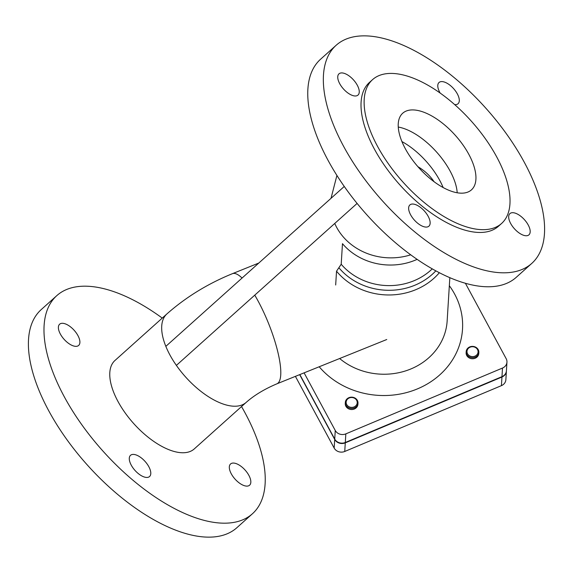 <?xml version="1.0" encoding="UTF-8"?>
<svg xmlns="http://www.w3.org/2000/svg" width="573" height="573" viewBox="0 0 573 573"><rect width="100%" height="100%" fill="white"/><g stroke="black" fill="none" stroke-linecap="round" stroke-linejoin="round"><path stroke-width="0.86" d="M335.678 284.996L336.53 271.201L341.2 264.246L342.475 243.675A59.391 52.917 3.5 0 0 417.065 259.39A59.391 52.917 -176.5 0 1 415.547 260.049A59.391 52.917 -176.5 0 1 342.475 243.675M165.848 346.35L344.251 186.461M467.547 353.763A5.544 4.942 -176.5 0 1 472.933 346.744A5.544 4.942 -176.5 0 1 477.123 354.501A5.544 4.942 -176.5 0 1 467.547 353.763M466.816 354.422A6.339 5.644 3.5 0 0 473.756 357.581A6.339 5.644 3.5 0 0 478.835 352.416A6.339 5.644 3.5 0 0 478.211 349.637A6.339 5.644 3.5 0 0 471.264 346.479A6.339 5.644 3.5 0 0 466.186 351.636A6.339 5.644 3.5 0 0 466.816 354.422M478.835 352.416L478.77 353.498A6.339 5.644 -176.5 0 1 473.692 358.655A6.339 5.644 -176.5 0 1 466.744 355.496A6.339 5.644 -176.5 0 1 466.121 352.717L466.186 351.636M349.258 397.97A5.544 4.942 -176.5 0 1 357.208 402.869A5.544 4.942 -176.5 0 1 348.57 406.493A5.544 4.942 -176.5 0 1 349.258 397.97M348.893 397.691A6.339 5.644 3.5 0 0 345.333 402.411A6.339 5.644 3.5 0 0 354.422 407.919A6.339 5.644 3.5 0 0 357.982 403.191A6.339 5.644 3.5 0 0 348.893 397.691M357.982 403.191L357.917 404.273A6.339 5.644 -176.5 0 1 354.358 408.993A6.339 5.644 -176.5 0 1 345.268 403.492L345.333 402.411M465.448 283.356L506.167 358.669A7.922 7.055 -176.5 0 1 506.947 362.15A7.922 7.055 -176.5 0 1 502.5 368.052L345.834 433.876A7.922 7.055 -176.5 0 1 335.255 430.473L334.725 439.09A7.922 7.055 3.5 0 0 345.304 442.492L501.969 376.669A7.922 7.055 3.5 0 0 506.417 370.76L506.947 362.15M304.098 372.851L335.255 430.473M506.403 370.946A7.922 7.055 -176.5 0 1 506.396 371.125A7.922 7.055 -176.5 0 1 501.948 377.027L345.275 442.85A7.922 7.055 -176.5 0 1 334.704 439.448L334.166 448.065A7.922 7.055 3.5 0 0 344.745 451.467L501.418 385.643A7.922 7.055 3.5 0 0 505.866 379.734L506.396 371.125M334.166 448.065L295.403 376.361M299.658 374.642L334.704 439.448M334.725 439.09L299.837 374.57M357.086 203.436L176.384 365.388M241.534 406.558A146.502 69.455 -131.9 0 1 244.864 412.517A146.502 69.455 -131.9 0 1 252.392 513.802A146.502 69.455 -131.9 0 1 64.355 396.888A146.502 69.455 -131.9 0 1 56.834 295.604A146.502 69.455 -131.9 0 1 162.252 318.094M75.371 346.328A14.253 6.761 -131.9 0 1 62.042 336.745A14.253 6.761 -131.9 0 1 59.635 324.203A14.253 6.761 -131.9 0 1 74.175 330.306A14.253 6.761 -131.9 0 1 78.659 345.433A14.253 6.761 -131.9 0 1 75.371 346.328M233.856 463.077A14.253 6.761 -131.9 0 1 247.178 472.661A14.253 6.761 -131.9 0 1 249.592 485.202A14.253 6.761 -131.9 0 1 235.045 479.1A14.253 6.761 -131.9 0 1 230.561 463.972A14.253 6.761 -131.9 0 1 233.856 463.077M148.815 466.687A14.253 6.761 -131.9 0 1 149.546 476.543A14.253 6.761 -131.9 0 1 135.006 470.433A14.253 6.761 -131.9 0 1 130.522 455.313A14.253 6.761 -131.9 0 1 148.815 466.687M252.392 513.802L236.814 527.762A146.502 69.455 -131.9 0 1 48.777 410.848A146.502 69.455 -131.9 0 1 41.256 309.563L56.834 295.604M531.744 263.437L516.166 277.396A146.502 69.455 -131.9 0 1 328.136 160.483A146.502 69.455 -131.9 0 1 320.608 59.198L336.186 45.238A146.502 69.455 -131.9 0 1 524.223 162.152A146.502 69.455 -131.9 0 1 531.744 263.437A146.502 69.455 -131.9 0 1 343.714 146.523A146.502 69.455 -131.9 0 1 336.186 45.238M398.271 127.048A51.477 24.403 -131.9 0 1 450.099 171.041A51.477 24.403 -131.9 0 1 457.197 192.793A51.477 24.403 -131.9 0 0 398.271 127.048M410.612 214.803A14.253 6.761 -131.9 0 1 409.874 204.948A14.253 6.761 -131.9 0 1 428.174 216.322A14.253 6.761 -131.9 0 1 428.905 226.177A14.253 6.761 -131.9 0 1 410.612 214.803M525.656 235.732A14.253 6.761 -131.9 0 1 512.334 226.149A14.253 6.761 -131.9 0 1 509.92 213.607A14.253 6.761 -131.9 0 1 513.207 212.712A14.253 6.761 -131.9 0 1 526.53 222.295A14.253 6.761 -131.9 0 1 528.943 234.837A14.253 6.761 -131.9 0 1 525.656 235.732M440.114 92.984A14.253 6.761 -131.9 0 1 439.763 92.353A14.253 6.761 -131.9 0 1 439.025 82.498A14.253 6.761 -131.9 0 1 457.326 93.872A14.253 6.761 -131.9 0 1 458.056 103.727A14.253 6.761 -131.9 0 1 454.74 104.623M342.282 72.943A14.253 6.761 -131.9 0 1 355.604 82.526A14.253 6.761 -131.9 0 1 358.018 95.068A14.253 6.761 -131.9 0 1 354.723 95.963A14.253 6.761 -131.9 0 1 341.401 86.38A14.253 6.761 -131.9 0 1 338.987 73.838A14.253 6.761 -131.9 0 1 342.282 72.943M501.561 223.491L498.446 226.285A96.615 45.804 -131.9 0 1 374.448 149.181A96.615 45.804 -131.9 0 1 369.485 82.39L372.6 79.597A96.615 45.804 -131.9 0 1 496.598 156.701A96.615 45.804 -131.9 0 1 501.561 223.491A96.615 45.804 -131.9 0 1 377.564 146.394A96.615 45.804 -131.9 0 1 372.6 79.597M405.369 148.801A51.477 24.403 -131.9 0 1 402.726 113.21A51.477 24.403 -131.9 0 1 468.793 154.287A51.477 24.403 -131.9 0 1 471.436 189.878A51.477 24.403 -131.9 0 1 405.369 148.801M166.893 313.932L114.972 360.474A59.391 28.156 48.1 0 0 125.029 412.732A59.391 28.156 48.1 0 0 180.538 452.656A59.391 28.156 48.1 0 0 194.254 448.931L246.175 402.396A59.391 28.156 48.1 0 1 232.466 406.121A59.391 28.156 48.1 0 1 176.95 366.197A59.391 28.156 48.1 0 1 166.893 313.932C185.931 297.143 207.777 283.721 232.416 273.679A59.391 14.898 68 0 1 242.064 278.041M338.865 267.727A61.769 55.037 3.5 0 0 435.788 270.907M432.207 268.909A59.391 52.917 -176.5 0 1 341.2 264.246M336.53 271.201A64.147 57.15 3.5 0 0 439.312 272.769M449.826 277.74L447.148 321.023A64.147 57.15 -176.5 0 1 407.217 370.351A64.147 57.15 -176.5 0 1 339.639 358.519M319.197 366.763A79.984 71.26 3.5 0 0 424.65 385.45A79.984 71.26 3.5 0 0 454.611 294.021A79.984 71.26 3.5 0 0 449.332 285.712M501.948 377.027L501.418 385.643M502.5 368.052L501.969 376.669M345.304 442.492L345.834 433.876M344.745 451.467L345.275 442.85M417.896 166.686A51.477 45.861 -176.5 0 1 434.105 181.763M401.931 141.574A51.477 24.403 -131.9 0 1 439.713 180.352A51.477 24.403 -131.9 0 1 443.158 187.572M410.655 254.835A59.391 52.917 -176.5 0 1 334.747 223.456M254.756 295.145A59.391 14.898 68 0 1 277.533 350.769A59.391 14.898 68 0 1 276.845 383.846L386.754 339.517M331.022 198.315L336.91 175.445M232.416 273.679L258.817 263.036M276.845 383.846C264.397 389.124 254.176 395.306 246.175 402.396"/></g></svg>
